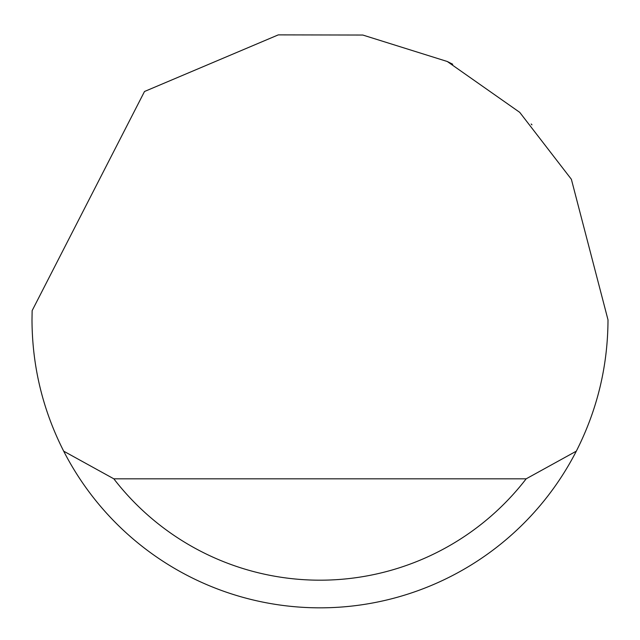 <?xml version="1.0" encoding="UTF-8"?>
<svg xmlns="http://www.w3.org/2000/svg" width="640" height="640" viewBox="0 0 640 640"><rect width="100%" height="100%" fill="white"/><g stroke="black" fill="none" stroke-linecap="round" stroke-linejoin="round"><path stroke-width="0.96" d="M144.504 91.496L278.28 34.88L362.808 35.04L447.28 61.496L519.728 112.352L571.368 179.272L608 319.84C607.832 366.128 597.264 409.904 576.312 451.168A288 288 0 0 1 63.688 451.168C42.736 409.904 32.168 366.128 32 319.84L32.144 310.624L144.504 91.496M447.28 61.496L452.72 64.248M531.968 124.856L531.168 124M63.688 451.168L113.824 478.816L526.176 478.816L576.312 451.168M113.824 478.816A260.352 260.352 0 0 0 526.176 478.816"/></g></svg>
